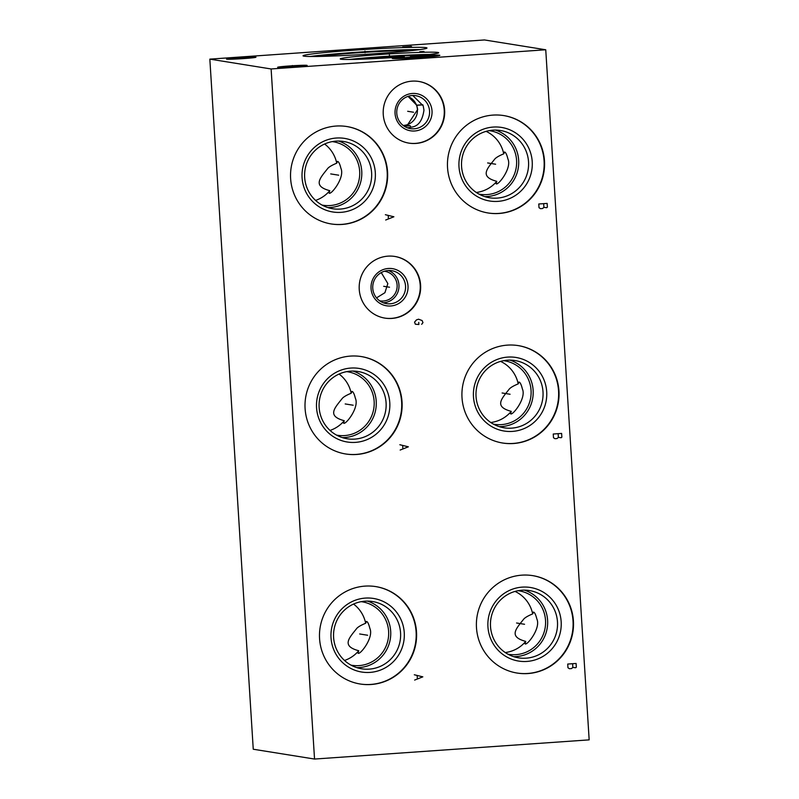 <?xml version="1.0" encoding="UTF-8"?>
<svg xmlns="http://www.w3.org/2000/svg" width="799" height="799" viewBox="0 0 799 799"><rect width="100%" height="100%" fill="white"/><g stroke="black" fill="none" stroke-linecap="round" stroke-linejoin="round"><path stroke-width="1.2" d="M545.747 49.768L484.464 39.95L209.837 59.136L253.253 749.232L314.536 759.05L589.163 739.864L545.747 49.768L271.121 68.964L314.536 759.05M209.837 59.136L271.121 68.964M238.641 57.738A14.762 0.579 176.4 0 1 255.95 57.248A14.762 0.579 176.4 0 1 243.805 58.567A14.762 0.579 176.4 0 1 226.507 59.106A14.762 0.579 176.4 0 1 238.641 57.738M289.827 65.937A14.762 0.579 176.4 0 1 307.126 65.448A14.762 0.579 176.4 0 1 294.981 66.766A14.762 0.579 176.4 0 1 277.682 67.306A14.762 0.579 176.4 0 1 289.827 65.937M303.99 56.17A62.102 2.457 176.4 0 1 303.031 55.81A62.102 2.457 176.4 0 1 359.48 49.808A62.102 2.457 176.4 0 1 426.037 47.65A62.102 2.457 176.4 0 1 426.996 48.01A62.102 2.457 176.4 0 1 370.536 54.012A62.102 2.457 176.4 0 1 303.99 56.17M392.599 58.477A23.85 0.939 176.4 0 1 392.229 58.337A23.85 0.939 176.4 0 1 404.314 56.759A49.328 1.948 176.4 0 1 340.234 58.926A49.328 1.948 176.4 0 1 389.333 53.883A49.328 1.948 176.4 0 1 438.691 52.734A49.328 1.948 176.4 0 1 410.526 56.27A23.85 0.939 176.4 0 1 439.46 55.201A23.85 0.939 176.4 0 1 439.83 55.341A23.85 0.939 176.4 0 1 418.157 57.648A23.85 0.939 176.4 0 1 392.599 58.477M447.54 167.67A49.328 48.549 -80.9 0 1 503.809 115.585A49.328 48.549 -80.9 0 1 544.479 160.899A49.328 48.549 -80.9 0 1 488.199 212.993A49.328 48.549 -80.9 0 1 447.54 167.67M290.626 178.636A49.328 48.549 -80.9 0 1 346.896 126.542A49.328 48.549 -80.9 0 1 387.565 171.865A49.328 48.549 -80.9 0 1 331.285 223.96A49.328 48.549 -80.9 0 1 290.626 178.636M462.012 397.702A49.328 48.549 -80.9 0 1 518.281 345.607A49.328 48.549 -80.9 0 1 558.95 390.931A49.328 48.549 -80.9 0 1 502.671 443.026A49.328 48.549 -80.9 0 1 462.012 397.702M305.098 408.669A49.328 48.549 -80.9 0 1 361.368 356.574A49.328 48.549 -80.9 0 1 402.037 401.897A49.328 48.549 -80.9 0 1 345.767 453.992A49.328 48.549 -80.9 0 1 305.098 408.669M476.484 627.734A49.328 48.549 -80.9 0 1 532.753 575.64A49.328 48.549 -80.9 0 1 573.422 620.963A49.328 48.549 -80.9 0 1 517.143 673.058A49.328 48.549 -80.9 0 1 476.484 627.734M319.57 638.701A49.328 48.549 -80.9 0 1 375.84 586.606A49.328 48.549 -80.9 0 1 416.509 631.929A49.328 48.549 -80.9 0 1 360.239 684.014A49.328 48.549 -80.9 0 1 319.57 638.701M359.24 289.438A31.231 30.732 -80.9 0 1 394.866 256.459A31.231 30.732 -80.9 0 1 420.604 285.143A31.231 30.732 -80.9 0 1 384.978 318.122A31.231 30.732 -80.9 0 1 359.24 289.438M383.25 114.437A31.231 30.732 -80.9 0 1 418.876 81.458A31.231 30.732 -80.9 0 1 444.624 110.152A31.231 30.732 -80.9 0 1 408.998 143.131A31.231 30.732 -80.9 0 1 383.25 114.437M503.61 115.545A49.328 48.549 -80.9 0 1 544.079 160.839A49.328 48.549 99.1 0 1 487.999 212.963M458.996 166.781A37.263 36.674 -80.9 0 1 493.273 127.061A37.263 36.674 -80.9 0 1 532.224 161.668A37.263 36.674 99.1 0 1 497.947 201.378A37.263 36.674 99.1 0 1 458.996 166.781M461.572 166.472A34.067 33.528 -80.9 0 1 500.444 130.497A34.067 33.528 -80.9 0 1 528.529 161.798A34.067 33.528 99.1 0 1 489.657 197.772A34.067 33.528 99.1 0 1 461.572 166.472M484.783 196.604A34.067 33.528 99.1 0 0 518.661 160.209A34.067 33.528 -80.9 0 0 495.45 130.077M489.148 130.637A32.15 31.64 -80.9 0 1 490.077 130.776A32.15 31.64 -80.9 0 1 516.583 160.309A32.15 31.64 -80.9 0 1 479.899 194.267A32.15 31.64 -80.9 0 1 478.981 194.107M504.598 152.03L503.73 153.847C499.505 155.575 496.588 157.233 494.99 158.801C487.22 168.639 479.09 176.599 496.778 181.343L496.099 183.76C497.937 185.957 512.179 168.11 507.904 158.921C506.836 154.616 505.727 152.319 504.598 152.03L504.489 152.03M486.102 131.356A32.15 31.64 -80.9 0 1 503.73 153.847M476.314 192.469A32.15 31.64 99.1 0 0 496.778 181.343M346.696 126.512A49.328 48.549 -80.9 0 1 387.165 171.805A49.328 48.549 99.1 0 1 331.096 223.93M302.082 177.748A37.263 36.674 -80.9 0 1 336.359 138.027A37.263 36.674 -80.9 0 1 375.31 172.634A37.263 36.674 99.1 0 1 341.033 212.344A37.263 36.674 99.1 0 1 302.082 177.748M304.669 177.438A34.067 33.528 -80.9 0 1 343.53 141.463A34.067 33.528 -80.9 0 1 371.615 172.764A34.067 33.528 99.1 0 1 332.754 208.739A34.067 33.528 99.1 0 1 304.669 177.438M327.88 207.57A34.067 33.528 99.1 0 0 361.747 171.176A34.067 33.528 -80.9 0 0 338.536 141.043M332.234 141.603A32.15 31.64 -80.9 0 1 333.163 141.743A32.15 31.64 -80.9 0 1 359.67 171.276A32.15 31.64 -80.9 0 1 322.996 205.233A32.15 31.64 -80.9 0 1 322.067 205.073M337.597 161.378L336.729 163.196C332.504 164.924 329.588 166.582 327.989 168.15C320.219 177.987 312.089 185.947 329.777 190.691L329.098 193.108C330.936 195.306 345.178 177.458 340.903 168.269C339.835 163.965 338.726 161.668 337.597 161.378L337.488 161.378M324.604 144.01A32.15 31.64 -80.9 0 1 336.729 163.196M315.565 200.409A32.15 31.64 99.1 0 0 329.777 190.691M518.082 345.577A49.328 48.549 -80.9 0 1 558.551 390.871A49.328 48.549 99.1 0 1 502.471 442.986M473.467 396.813A37.263 36.674 -80.9 0 1 507.745 357.093A37.263 36.674 -80.9 0 1 546.696 391.69A37.263 36.674 99.1 0 1 512.419 431.41A37.263 36.674 99.1 0 1 473.467 396.813M476.044 396.504A34.067 33.528 -80.9 0 1 514.916 360.529A34.067 33.528 -80.9 0 1 543 391.82A34.067 33.528 99.1 0 1 504.129 427.805A34.067 33.528 99.1 0 1 476.044 396.504M499.255 426.636A34.067 33.528 99.1 0 0 533.133 390.242A34.067 33.528 -80.9 0 0 509.922 360.109M503.62 360.669A32.15 31.64 -80.9 0 1 504.549 360.808A32.15 31.64 -80.9 0 1 531.055 390.341A32.15 31.64 -80.9 0 1 494.371 424.299A32.15 31.64 -80.9 0 1 493.452 424.139M519.07 382.062L518.201 383.88C513.977 385.607 511.06 387.255 509.462 388.833C501.692 398.671 493.562 406.631 511.25 411.365L510.571 413.792C512.409 415.979 526.651 398.132 522.376 388.953C521.308 384.649 520.199 382.351 519.07 382.062L518.96 382.062M500.574 361.388A32.15 31.64 -80.9 0 1 518.201 383.88M490.786 422.501A32.15 31.64 99.1 0 0 511.25 411.365M361.168 356.544A49.328 48.549 -80.9 0 1 401.637 401.827A49.328 48.549 99.1 0 1 345.567 453.952M316.554 407.78A37.263 36.674 -80.9 0 1 350.831 368.059A37.263 36.674 -80.9 0 1 389.782 402.656A37.263 36.674 99.1 0 1 355.505 442.376A37.263 36.674 99.1 0 1 316.554 407.78M319.141 407.47A34.067 33.528 -80.9 0 1 358.002 371.495A34.067 33.528 -80.9 0 1 386.087 402.786A34.067 33.528 99.1 0 1 347.225 438.771A34.067 33.528 99.1 0 1 319.141 407.47M342.352 437.602A34.067 33.528 99.1 0 0 376.219 401.208A34.067 33.528 -80.9 0 0 353.008 371.076M346.706 371.635A32.15 31.64 -80.9 0 1 347.635 371.775A32.15 31.64 -80.9 0 1 374.142 401.308A32.15 31.64 -80.9 0 1 337.468 435.265A32.15 31.64 -80.9 0 1 336.539 435.105M352.069 391.41L351.2 393.228C346.976 394.956 344.059 396.604 342.461 398.182C334.691 408.019 326.561 415.979 344.249 420.713L343.57 423.14C345.408 425.328 359.65 407.48 355.375 398.302C354.307 393.997 353.198 391.7 352.069 391.41L351.959 391.41M339.076 374.042A32.15 31.64 -80.9 0 1 351.2 393.228M330.037 430.431A32.15 31.64 99.1 0 0 344.249 420.713M532.553 575.61A49.328 48.549 -80.9 0 1 573.023 620.893A49.328 48.549 99.1 0 1 516.943 673.018M487.939 626.845A37.263 36.674 -80.9 0 1 522.216 587.125A37.263 36.674 -80.9 0 1 561.168 621.722A37.263 36.674 99.1 0 1 526.891 661.442A37.263 36.674 99.1 0 1 487.939 626.845M490.516 626.536A34.067 33.528 -80.9 0 1 529.387 590.551A34.067 33.528 -80.9 0 1 557.472 621.852A34.067 33.528 99.1 0 1 518.601 657.837A34.067 33.528 99.1 0 1 490.516 626.536M513.727 656.668A34.067 33.528 99.1 0 0 547.605 620.274A34.067 33.528 -80.9 0 0 524.394 590.141M518.092 590.701A32.15 31.64 -80.9 0 1 519.02 590.841A32.15 31.64 -80.9 0 1 545.527 620.374A32.15 31.64 -80.9 0 1 508.853 654.331A32.15 31.64 -80.9 0 1 507.924 654.161M533.542 612.094L532.673 613.912C528.449 615.639 525.532 617.287 523.934 618.865C516.164 628.693 508.034 636.663 525.732 641.397L525.043 643.824C526.881 646.011 541.123 628.164 536.848 618.985C535.779 614.681 534.671 612.384 533.542 612.094L533.432 612.084M515.045 591.42A32.15 31.64 -80.9 0 1 532.673 613.912M505.258 652.533A32.15 31.64 99.1 0 0 525.732 641.397M375.64 586.576A49.328 48.549 -80.9 0 1 416.109 631.859A49.328 48.549 99.1 0 1 360.039 683.984M331.026 637.802A37.263 36.674 -80.9 0 1 365.303 598.091A37.263 36.674 -80.9 0 1 404.254 632.688A37.263 36.674 99.1 0 1 369.977 672.408A37.263 36.674 99.1 0 1 331.026 637.802M333.612 637.502A34.067 33.528 -80.9 0 1 372.474 601.517A34.067 33.528 -80.9 0 1 400.559 632.818A34.067 33.528 99.1 0 1 361.697 668.793A34.067 33.528 99.1 0 1 333.612 637.502M356.823 667.634A34.067 33.528 99.1 0 0 390.691 631.24A34.067 33.528 -80.9 0 0 367.48 601.108M361.178 601.667A32.15 31.64 -80.9 0 1 362.107 601.797A32.15 31.64 -80.9 0 1 388.614 631.34A32.15 31.64 -80.9 0 1 351.94 665.297A32.15 31.64 -80.9 0 1 351.011 665.128M366.541 621.442L365.672 623.26C361.448 624.988 358.531 626.636 356.933 628.214C349.163 638.041 341.033 646.011 358.731 650.746L358.042 653.173C359.88 655.36 374.122 637.512 369.847 628.334C368.778 624.029 367.67 621.732 366.541 621.442L366.431 621.432M353.548 604.064A32.15 31.64 -80.9 0 1 365.672 623.26M344.519 660.463A32.15 31.64 99.1 0 0 358.731 650.746M394.666 256.429A31.231 30.732 -80.9 0 1 420.204 285.083A31.231 30.732 99.1 0 1 384.778 318.092M371.046 288.519A18.806 18.507 -80.9 0 1 388.344 268.474A18.806 18.507 -80.9 0 1 408.009 285.932A18.806 18.507 99.1 0 1 390.701 305.987A18.806 18.507 99.1 0 1 371.046 288.519M372.763 288.309A16.679 16.419 -80.9 0 1 391.79 270.701A16.679 16.419 -80.9 0 1 405.542 286.022A16.679 16.419 99.1 0 1 386.516 303.64A16.679 16.419 99.1 0 1 372.763 288.309M383.28 302.771A16.679 16.419 99.1 0 0 398.961 284.973A16.679 16.419 -80.9 0 0 388.444 270.511M384.369 271.241A14.971 14.742 -80.9 0 1 397.113 285.063A14.971 14.742 -80.9 0 1 379.635 300.804M376.519 297.887L384.928 292.694L387.835 283.575L381.253 272.589M408.019 96.369L416.788 105.288L417.677 109.513L407.031 125.643L409.997 125.593A14.971 14.742 -80.9 0 1 403.645 125.813M416.788 105.288A13.303 0.529 176.4 0 1 422.881 104.919M407.82 96.439A14.971 14.742 -80.9 0 1 417.408 109.463A14.971 14.742 99.1 0 1 403.175 125.453M416.669 105.158A13.773 0.549 176.4 0 1 422.831 104.779M409.997 125.593L410.866 127.191C418.077 126.641 422.441 120.959 423.959 110.132L423.2 105.798L412.813 95.51M407.29 127.77A16.679 16.419 99.1 0 0 410.866 127.191M396.773 113.318A16.679 16.419 -80.9 0 1 415.8 95.7A16.679 16.419 -80.9 0 1 429.552 111.031A16.679 16.419 99.1 0 1 410.526 128.639A16.679 16.419 99.1 0 1 396.773 113.318M395.056 113.528A18.806 18.507 99.1 0 0 414.721 130.986A18.806 18.507 99.1 0 0 432.019 110.941A18.806 18.507 -80.9 0 0 412.354 93.473A18.806 18.507 -80.9 0 0 395.056 113.528M408.798 143.101A31.231 30.732 99.1 0 0 444.224 110.092A31.231 30.732 -80.9 0 0 418.676 81.428M404.314 56.759L404.374 57.698M410.526 56.27L410.576 57.178M429.572 54.442A49.328 1.948 -3.6 0 0 349.493 59.476M357.932 59.306A37.263 1.468 176.4 0 1 421.183 55.331M320.579 56.419A46.841 1.848 176.4 0 1 365.033 52.325A46.841 1.848 176.4 0 1 409.667 50.806M310.122 56.499A62.102 2.457 176.4 0 1 365.003 51.725A62.102 2.457 176.4 0 1 420.044 49.588M397.502 58.597A18.846 0.749 176.4 0 1 415.909 56.819A18.846 0.749 176.4 0 1 434.596 56.26A18.846 0.749 176.4 0 1 434.636 56.26M421.852 57.388L415.23 57.298L410.326 58.117M414.022 57.908L415.71 57.808M421.273 57.438L421.962 57.049M241.258 58.736L241.178 57.328M292.444 66.936L292.354 65.528M365.063 52.734L364.963 51.086L365.063 52.734M410.596 46.372L411.525 46.522M411.066 46.452L402.696 47.031M389.512 56.649L389.413 55.001L389.512 56.649M419.765 51.695L423.949 51.406M416.079 57.668L415.979 56.02L416.079 57.668M495.61 164.224L487.63 162.946M547.145 203.405L538.776 203.985L539.015 207.7L540.474 208.669L542.571 208.519L543.899 207.36L546.716 207.7L547.385 207.121L547.145 203.405M543.66 203.645L543.899 207.36M338.696 175.191L330.716 173.912M385.687 220.015L393.887 216.779L385.358 214.711M388.214 215.57L388.414 218.756M510.082 394.257L502.102 392.978M561.617 433.428L553.248 434.017L553.487 437.732L554.945 438.701L557.043 438.551L558.371 437.393L561.188 437.732L561.857 437.153L561.617 433.428M558.131 433.677L558.371 437.393M353.168 405.223L345.188 403.944M400.159 450.047L408.359 446.811L399.83 444.733M402.686 445.602L402.886 448.788M524.553 624.279L516.573 623M576.089 663.46L567.719 664.049L567.959 667.764L569.417 668.723L571.515 668.583L572.843 667.425L575.66 667.754L576.329 667.175L576.089 663.46M572.603 663.709L572.843 667.425M367.64 635.245L359.66 633.967M414.631 680.079L422.831 676.843L414.301 674.765M417.158 675.634L417.358 678.82M389.522 287.231L383.67 286.292M421.672 324.314L422.961 322.626L422.132 320.549L418.546 319.201L416.489 319.88L414.531 322.147L415.36 324.224L418.876 324.514L418.746 322.387M413.532 112.23L407.68 111.291"/></g></svg>
